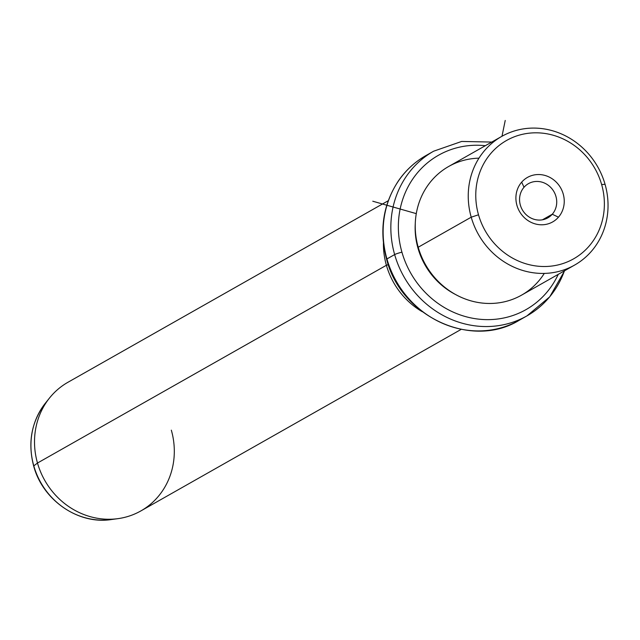 <?xml version="1.0" encoding="UTF-8"?>
<svg xmlns="http://www.w3.org/2000/svg" width="640" height="640" viewBox="0 0 640 640"><rect width="100%" height="100%" fill="white"/><g stroke="black" fill="none" stroke-linecap="round" stroke-linejoin="round"><path stroke-width="0.96" d="M552.272 214.232L542.448 219.8L552.272 214.232L558.456 217.192A25.576 23.712 60.5 0 0 555.776 181.656A25.576 23.712 60.5 0 0 521.688 182.136A25.576 23.712 60.5 0 0 524.368 217.672A25.576 23.712 60.5 0 0 558.456 217.192A25.576 23.712 -119.5 0 1 524.368 217.672A25.576 23.712 -119.5 0 1 521.688 182.136L524.016 187.28A19.656 18.224 -119.5 0 1 528.448 183.656A19.656 18.224 -119.5 0 1 552.28 189.2A19.656 18.224 -119.5 0 1 552.272 214.232A19.656 18.224 60.5 0 0 550.216 186.912A19.656 18.224 60.5 0 0 524.016 187.28A19.656 18.224 60.5 0 0 526.072 214.6A19.656 18.224 60.5 0 0 552.272 214.232A19.656 18.224 -119.5 0 1 547.84 217.856A19.656 18.224 -119.5 0 1 524 212.32A19.656 18.224 -119.5 0 1 524.016 187.28L521.688 182.136A25.576 23.712 -119.5 0 1 555.776 181.656A25.576 23.712 -119.5 0 1 558.456 217.192L552.272 214.232M478.504 214.784A68.024 63.072 -119.5 0 1 521.496 134.544A68.024 63.072 -119.5 0 1 601.64 184.544A68.024 63.072 -119.5 0 1 558.64 264.784A68.024 63.072 -119.5 0 1 478.504 214.784L471.216 217.192A73.936 68.552 -119.5 0 1 517.952 129.976A73.936 68.552 -119.5 0 1 605.064 184.32L601.64 184.544A68.024 63.072 60.5 0 0 521.496 134.544A68.024 63.072 60.5 0 0 478.504 214.784A68.024 63.072 60.5 0 0 558.64 264.784A68.024 63.072 60.5 0 0 601.64 184.544L605.064 184.32A73.936 68.552 -119.5 0 1 558.328 271.544A73.936 68.552 -119.5 0 1 471.216 217.192L478.504 214.784M574.6 265.08L521.592 295.128A73.936 68.552 -119.5 0 1 418.208 247.24L471.216 217.192L418.208 247.24A73.936 68.552 -119.5 0 1 448.672 166.48L501.68 136.432A73.936 68.552 60.5 0 0 471.216 217.192A73.936 68.552 60.5 0 0 574.6 265.08A73.936 68.552 60.5 0 0 605.064 184.32A73.936 68.552 60.5 0 0 501.68 136.432M478.976 158.16A73.936 68.552 60.5 0 0 418.208 247.24A73.936 68.552 60.5 0 0 475.768 302.032A73.936 68.552 60.5 0 0 544.296 273.4M418.424 247.976L417.992 248.224A70.984 65.816 -119.5 0 1 415.28 223.344A70.984 65.816 60.5 0 0 417.992 248.224L418.424 247.976M455.648 294.568A70.984 65.816 -119.5 0 1 417.992 248.224A70.984 65.816 60.5 0 0 455.648 294.568M558.256 274.344A88.728 82.264 -119.5 0 1 476.232 318.832A88.728 82.264 -119.5 0 1 401.928 252.168A88.728 82.264 -119.5 0 1 485.344 145.696A88.728 82.264 60.5 0 0 401.928 252.168A88.728 82.264 60.5 0 0 476.232 318.832A88.728 82.264 60.5 0 0 558.256 274.344M564.664 270.712L549.736 296.84L526.976 315.872A94.64 87.752 -119.5 0 1 394.648 254.576A5.912 0.56 -15.9 0 1 401.928 252.168A5.912 0.56 164.1 0 0 394.648 254.576A94.64 87.752 -119.5 0 1 433.64 151.2A94.64 87.752 60.5 0 0 394.648 254.576A94.64 87.752 60.5 0 0 526.976 315.872A94.64 87.752 60.5 0 0 564.424 270.848M491.744 142.064L461.664 141.448L433.64 151.2L425.936 155.568C414.888 161.872 405.704 170.32 398.392 180.912C382.96 204.512 379.024 230.624 386.608 259.248A5.912 0.56 -15.9 0 1 386.936 258.944A5.912 0.56 164.1 0 0 386.608 259.248C400.896 316.704 471.744 349.568 519.272 320.24A94.64 87.752 -119.5 0 1 386.936 258.944L394.648 254.576L386.936 258.944A94.64 87.752 -119.5 0 1 425.936 155.568A94.64 87.752 60.5 0 0 386.936 258.944A94.64 87.752 60.5 0 0 519.272 320.24L526.976 315.872M388.304 264.64L386.4 265.264A73.936 68.552 -119.5 0 1 383.424 243.232A73.936 68.552 60.5 0 0 386.4 265.264L388.304 264.64M461.168 329.376L140.872 510.92A73.936 68.552 -119.5 0 1 37.488 463.032L386.4 265.264A73.936 68.552 60.5 0 0 422.224 311.68A73.936 68.552 -119.5 0 1 386.4 265.264L37.488 463.032A73.936 68.552 -119.5 0 1 67.952 382.272L388.248 200.728M33.8 465.888A71.328 66.136 -119.5 0 1 45.368 403.192A71.328 66.136 60.5 0 0 33.8 465.888L37.488 463.032L33.8 465.888A5.912 0.56 164.1 0 0 33.68 466.056A5.912 0.56 -15.9 0 1 33.8 465.888A71.328 66.136 60.5 0 0 111.32 519.552A71.328 66.136 -119.5 0 1 33.8 465.888M117.848 518.664L111.32 519.552C78.224 524.792 42.648 500.128 33.68 466.056C27.568 442.576 31.472 421.616 45.368 403.192L49.48 398.048A73.936 68.552 60.5 0 0 37.488 463.032A73.936 68.552 60.5 0 0 117.848 518.664A73.936 68.552 60.5 0 0 171.336 430.168M416.28 213.632L372.784 201.224M501.984 136.264L505.232 120.448"/></g></svg>
